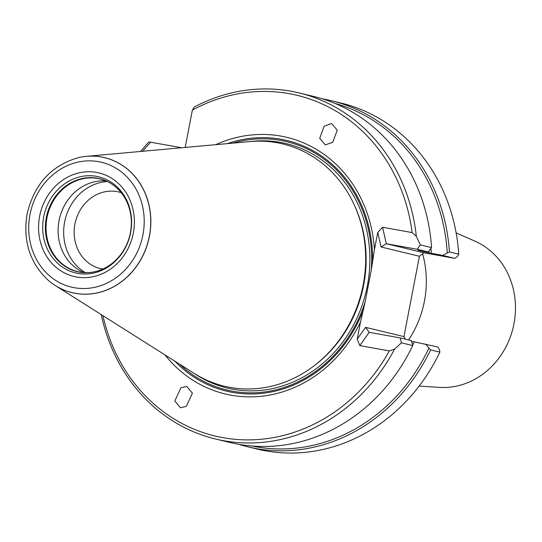 <?xml version="1.0" encoding="UTF-8"?>
<svg xmlns="http://www.w3.org/2000/svg" width="542" height="542" viewBox="0 0 542 542"><rect width="100%" height="100%" fill="white"/><g stroke="black" fill="none" stroke-linecap="round" stroke-linejoin="round"><path stroke-width="0.81" d="M456.14 232.931L474.975 241.176A76.144 68.028 103.6 0 1 513.938 323.859A76.144 68.028 103.6 0 1 439.65 387.388L419.129 386.121M408.56 339.929A95.311 85.148 -76.4 0 0 424.42 301.203A95.311 85.148 -76.4 0 0 422.611 253.805M331.636 123.549L324.17 126.198L319.705 138.285L325.308 144.904L332.774 142.255L337.239 130.161L331.636 123.549M180.452 407.774L186.333 406.364L192.403 393.207L186.78 386.419L180.899 387.821L174.829 400.985L180.452 407.774M55.291 285.539L194.219 373.411A124.606 111.32 -76.4 0 0 342.957 334.692A124.606 111.32 -76.4 0 0 363.187 284.835A124.606 111.32 -76.4 0 0 364.881 243.92A124.606 111.32 -76.4 0 0 250.221 141.57L86.503 156.333A69.444 62.039 103.6 0 1 149.457 236.177A69.444 62.039 103.6 0 1 55.291 285.539A69.444 62.039 103.6 0 1 48.116 280.18A69.444 62.039 103.6 0 1 48.089 280.16M215.784 144.673A131.957 117.885 103.6 0 1 374.447 249.598L371.263 270.146L365.179 301.725L360.525 321.921A131.957 117.885 103.6 0 1 164.992 354.929M83.834 272.558A47.655 42.574 103.6 0 1 59.071 220.648A47.655 42.574 103.6 0 1 105.975 180.913M85.392 272.633A48.495 43.326 103.6 0 1 64.627 222.03A48.495 43.326 103.6 0 1 107.391 181.556M102.784 269.056A39.39 35.189 103.6 0 1 100.331 268.568A39.39 35.189 103.6 0 1 74.938 224.029A39.39 35.189 103.6 0 1 118.827 191.997A39.39 35.189 103.6 0 1 121.232 192.674M46.307 217.572A47.804 42.71 -76.4 0 0 97.824 270.925A47.804 42.71 -76.4 0 0 130.398 232.735A47.804 42.71 -76.4 0 0 117.675 188.752A47.804 42.71 -76.4 0 0 75.46 180.594A47.804 42.71 -76.4 0 0 46.307 217.572M130.602 232.694A49.424 44.153 -76.4 0 0 96.476 176.34A49.424 44.153 -76.4 0 0 43.665 217.017A49.424 44.153 -76.4 0 0 77.791 273.378A49.424 44.153 -76.4 0 0 130.602 232.694M405.511 339.19L403.946 336.616L419.42 256.258L423.919 252.796L454.867 258.378L457.543 256.319L458.735 254.157L449.426 251.908L442.543 255.397L454.867 258.378M239.049 444.379A178.013 159.03 -76.4 0 0 247.911 446.832L257.22 449.081A178.013 159.03 -76.4 0 0 439.867 352.131L439.528 349.841L437.807 346.995L414.257 341.846A162.505 145.181 103.6 0 1 412.638 345.179M140.642 151.448A178.013 159.03 103.6 0 1 148.955 141.916L181.706 147.749M185.181 147.431L192.369 110.114L194.246 107.025A178.013 159.03 103.6 0 1 299.069 92.919A178.013 159.03 103.6 0 1 416.31 236.265L420.294 244.876L417.279 249.3L428.261 251.949L431.561 247.592L420.294 244.876M439.867 352.131L430.565 349.881L425.477 344.014M449.426 251.908A178.013 159.03 -76.4 0 0 331.508 100.758A178.013 159.03 -76.4 0 0 322.504 98.888M458.735 254.157A178.013 159.03 -76.4 0 0 340.816 103.007L331.508 100.758M447.245 252.85A176.333 157.532 -76.4 0 0 334.909 103.386M430.971 248.656A162.505 145.181 103.6 0 1 431.324 253.229L442.543 255.397M252.138 446.039A176.333 157.532 -76.4 0 0 428.891 348.154M247.911 446.832A178.013 159.03 -76.4 0 0 430.565 349.881M412.489 344.197L412.692 345.566L401.426 342.842L400.213 337.91L411.195 340.566L412.489 344.197M431.561 247.592A178.013 159.03 -76.4 0 0 313.642 96.442L299.069 92.919M428.261 251.949L418.058 250.336L431.324 253.229M401.426 342.842L394.583 349.095A178.013 159.03 103.6 0 1 215.465 438.993L230.038 442.509A178.013 159.03 -76.4 0 0 412.692 345.566M215.465 438.993A178.013 159.03 103.6 0 1 101.232 314.597M411.608 341.724A159.788 142.756 103.6 0 0 411.771 341.392L414.257 341.846M417.279 249.3L386.324 243.717L423.919 252.796M400.213 337.91L369.265 332.327L359.786 345.593L389.339 350.925L394.583 349.095M416.31 236.265L412.13 232.586L382.577 227.261L386.324 243.717L381.073 246.989L377.754 232.43L374.447 249.598M150.764 142.167A175.208 156.53 -76.4 0 0 142.648 151.272M102.933 315.674A175.208 156.53 -76.4 0 0 230.675 438.837A175.208 156.53 -76.4 0 0 389.339 350.925M360.525 321.921L357.219 339.089L359.786 345.593M382.577 227.261L377.754 232.43M412.13 232.586A175.208 156.53 -76.4 0 0 192.369 110.114M77.641 157.83A69.444 62.039 103.6 0 1 77.675 157.824A69.444 62.039 103.6 0 1 86.503 156.333M357.219 339.089L365.599 327.354L403.946 336.616M365.599 327.354L369.265 332.327M419.42 256.258L381.073 246.989M342.957 334.692L343.269 334.218A123.19 110.053 -76.4 0 0 363.269 284.929A123.19 110.053 -76.4 0 0 364.949 244.483L364.881 243.92M321.738 359.448A122.926 109.823 -76.4 0 0 363.553 285.011A122.926 109.823 -76.4 0 0 357.307 212.207M315.342 364.834A122.926 109.823 -76.4 0 0 363.668 285.038A122.926 109.823 -76.4 0 0 354.075 204.497M174.754 361.101A128.915 115.168 -76.4 0 0 363.621 309.197M179.477 364.088A127.729 114.111 -76.4 0 0 365.179 301.725M193.968 373.255A125.73 112.323 -76.4 0 0 367.354 285.783A125.73 112.323 -76.4 0 0 249.93 141.597M109.091 182.383A47.655 42.574 -76.4 0 0 100.107 178.962A47.655 42.574 -76.4 0 0 46.998 217.728A47.655 42.574 -76.4 0 0 77.723 271.61A47.655 42.574 -76.4 0 0 87.282 272.673M39.62 216.244A53.265 47.588 -76.4 0 0 76.395 276.982A53.265 47.588 -76.4 0 0 133.312 233.141A53.265 47.588 -76.4 0 0 96.537 172.41A53.265 47.588 -76.4 0 0 39.62 216.244M77.608 157.844C50.819 165.967 33.983 184.707 27.1 214.07C22.798 240.824 29.79 262.85 48.062 280.133A69.41 62.005 -76.4 0 0 149.355 236.149A69.41 62.005 -76.4 0 0 77.608 157.844L77.675 157.824M30.006 214.51A64.2 57.35 -76.4 0 0 74.329 287.721A64.2 57.35 -76.4 0 0 142.925 234.876A64.2 57.35 -76.4 0 0 98.603 161.672A64.2 57.35 -76.4 0 0 30.006 214.51M428.736 251.386A159.788 142.756 103.6 0 1 428.837 252.782M424.996 251.441A156.99 140.249 103.6 0 1 425.036 252.016M371.263 270.146A127.729 114.111 -76.4 0 0 232.85 143.135M372.591 262.619A128.915 115.168 -76.4 0 0 227.281 143.637M97.824 270.925C91.056 272.965 84.356 273.195 77.723 271.61M117.675 188.752C112.58 183.846 106.727 180.588 100.107 178.962"/></g></svg>
